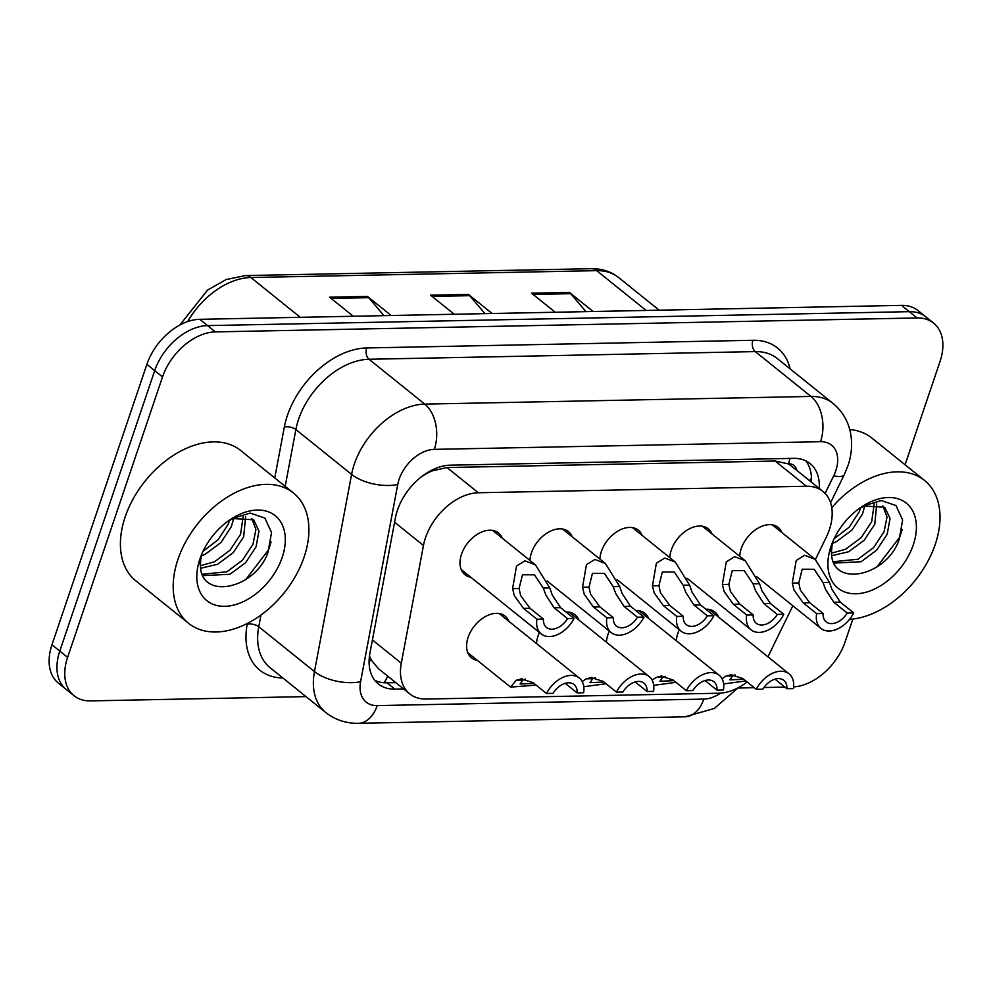 <?xml version="1.0" encoding="UTF-8"?>
<svg xmlns="http://www.w3.org/2000/svg" width="992" height="992" viewBox="0 0 992 992"><rect width="100%" height="100%" fill="white"/><g stroke="black" fill="none" stroke-linecap="round" stroke-linejoin="round"><path stroke-width="1.49" d="M606.459 642.196A26.759 17.695 -51.2 0 1 607.96 634.595A26.759 17.695 -51.2 0 1 609.361 631.11M536.536 643.585A26.759 17.695 -51.2 0 1 538.036 635.984A26.759 17.695 -51.2 0 1 539.437 632.499M477.363 660.374A26.759 17.695 -51.2 0 1 471.522 657.82A26.759 17.695 -51.2 0 1 468.112 637.372A26.759 17.695 -51.2 0 1 505.089 616.119A26.759 17.695 -51.2 0 1 508.834 621.29M676.383 640.807A26.759 17.695 -51.2 0 1 677.883 633.206A26.759 17.695 -51.2 0 1 679.284 629.722M669.798 557.665A26.759 17.695 -51.2 0 1 671.299 550.064A26.759 17.695 -51.2 0 1 708.276 528.81A26.759 17.695 -51.2 0 1 712.02 533.981M599.875 559.054A26.759 17.695 -51.2 0 1 601.375 551.453A26.759 17.695 -51.2 0 1 638.352 530.199A26.759 17.695 -51.2 0 1 642.097 535.37M529.951 560.443A26.759 17.695 -51.2 0 1 531.452 552.842A26.759 17.695 -51.2 0 1 568.428 531.588A26.759 17.695 -51.2 0 1 572.173 536.759M470.778 577.245A26.759 17.695 -51.2 0 1 464.938 574.678A26.759 17.695 -51.2 0 1 461.516 554.23A26.759 17.695 -51.2 0 1 498.492 532.989A26.759 17.695 -51.2 0 1 502.25 538.148M739.722 556.276A26.759 17.695 -51.2 0 1 741.222 548.675A26.759 17.695 -51.2 0 1 778.199 527.422A26.759 17.695 -51.2 0 1 781.944 532.592M815.399 559.525L826.162 537.478A50.183 33.182 128.8 0 0 829.337 529.778A50.183 33.182 128.8 0 0 822.938 491.437A50.183 33.182 128.8 0 0 806.459 486.241L478.33 492.764A50.183 33.182 128.8 0 0 423.46 545.476L401.289 663.202A50.183 33.182 128.8 0 0 409.721 693.854A50.183 33.182 128.8 0 0 426.2 699.05L718.716 693.234A50.183 33.182 128.8 0 0 747.137 681.963M796.787 470.382A16.728 11.061 128.8 0 0 788.442 463.735L787.784 463.748A50.183 33.182 -51.2 0 1 791.666 466.252L822.938 491.437M421.005 477.127A50.183 33.182 -51.2 0 1 432.462 470.816L431.805 470.828A16.728 11.061 128.8 0 0 430.317 470.952M369.47 656.059L371.554 660.387L378.324 668.596L409.721 693.854M787.784 463.748L775.124 461.02L446.995 467.542L432.462 470.816M767.932 656.828A50.183 33.182 128.8 0 0 768.391 655.898L792.844 605.777M635.884 610.588A26.759 17.695 -51.2 0 1 644.936 613.341A26.759 17.695 -51.2 0 1 648.681 618.512M565.961 611.977A26.759 17.695 -51.2 0 1 575.013 614.73A26.759 17.695 -51.2 0 1 578.758 619.901M705.808 609.2A26.759 17.695 -51.2 0 1 714.86 611.952A26.759 17.695 -51.2 0 1 718.605 617.123M306.007 696.607L90.483 700.898A50.183 33.182 -51.2 0 1 74.003 695.702A50.183 33.182 -51.2 0 1 67.605 657.361L162.527 376.935L154.702 370.636A50.183 33.182 -51.2 0 1 207.564 325.612L909.329 311.662A50.183 33.182 -51.2 0 1 925.809 316.857A50.183 33.182 -51.2 0 0 909.329 311.662L207.564 325.612A50.183 33.182 -51.2 0 0 154.702 370.636L59.793 651.074L154.702 370.636L146.89 364.349A50.183 33.182 -51.2 0 1 199.739 319.312L901.517 305.375A50.183 33.182 -51.2 0 1 917.997 310.558L933.633 323.144A50.183 33.182 -51.2 0 1 940.032 361.485L905.076 464.777M74.003 695.702L66.191 689.415A50.183 33.182 -51.2 0 1 59.793 651.074A50.183 33.182 -51.2 0 0 66.191 689.415L58.367 683.116A50.183 33.182 -51.2 0 1 51.968 644.775L146.89 364.349M384.003 315.654L368.739 297.687A13.38 8.779 -91.1 0 0 367.449 296.422L329.58 297.166L353.301 316.262M391.17 315.506L367.449 296.422M585.95 311.637L570.685 293.682A13.38 8.779 -91.1 0 0 569.396 292.404L531.526 293.161L555.247 312.257M593.117 311.5L569.396 292.404M484.976 313.646L469.712 295.678A13.38 8.779 -91.1 0 0 468.422 294.413L430.553 295.157L454.274 314.253M492.144 313.509L468.422 294.413M819.231 488.448A50.183 33.182 128.8 0 0 810.067 463.549A50.183 33.182 128.8 0 0 793.588 458.354L450.281 465.174A50.183 33.182 128.8 0 0 395.411 517.886L369.917 653.269A50.183 33.182 128.8 0 0 378.349 683.934A50.183 33.182 128.8 0 0 394.828 689.118L403.608 688.944M805.802 460.846A50.183 33.182 -51.2 0 1 811.406 482.149M852.86 619.045L845.11 641.923A50.183 33.182 -51.2 0 1 793.612 686.898M162.527 376.935A50.183 33.182 -51.2 0 1 215.376 331.898L917.154 317.961A50.183 33.182 -51.2 0 1 933.633 323.144M784.87 687.096L763.914 687.518M754.28 687.704L738.073 688.026M395.796 682.645L387.004 682.818A50.183 33.182 -51.2 0 1 374.802 680.338M847.218 613.044L833.813 602.256L825.592 589.521L822.976 582.478L814.184 569.272L802.193 569.21L798.783 582.961L800.358 590.029L809.732 602.727L823.137 613.527A16.728 11.061 128.8 0 0 826.187 621.885A16.728 11.061 128.8 0 0 847.218 613.044L853.728 612.92L840.323 602.119L831.904 589.397L829.461 582.354L815.151 559.314L772.346 524.867M853.728 612.92A25.085 16.591 128.8 0 1 820.942 628.407A25.085 16.591 128.8 0 1 816.627 613.651L803.222 602.863L794.046 590.153L792.286 583.085L796.216 560.48L804.611 555.26L815.151 559.314M816.627 613.651L823.137 613.527M735.084 674.895L732.592 675.924L729.864 679.867L743.802 679.272M722.027 678.702L726.094 676.06L731.848 674.61M730.707 674.684L742.884 678.54L756.288 689.328A25.085 16.591 128.8 0 1 789.074 673.841L709.007 609.398M775.012 679.16L786.879 688.721L793.389 688.584A25.085 16.591 128.8 0 0 789.074 673.841M745.885 680.946L723.639 683.947M786.879 688.721A16.728 11.061 128.8 0 0 783.829 680.351A16.728 11.061 128.8 0 0 762.798 689.192L756.288 689.328M777.294 614.432L763.89 603.644L755.668 590.91L753.052 583.866L744.26 570.66L732.27 570.598L728.86 584.35L730.422 591.418L739.809 604.116L753.213 614.916A16.728 11.061 128.8 0 0 756.264 623.274A16.728 11.061 128.8 0 0 777.294 614.432L783.804 614.308L770.4 603.508L761.98 590.786L759.537 583.742L745.228 560.703L702.423 526.256M783.804 614.308A25.085 16.591 128.8 0 1 751.018 629.796A25.085 16.591 128.8 0 1 746.703 615.04L733.299 604.252L724.123 591.542L722.362 584.474L726.293 561.869L734.688 556.661L745.228 560.703M746.703 615.04L753.213 614.916M707.37 615.821L693.966 605.033L685.745 592.298L683.128 585.255L674.337 572.049L662.346 571.987L658.936 585.739L660.498 592.807L669.885 605.517L683.29 616.305A16.728 11.061 128.8 0 0 686.34 624.662A16.728 11.061 128.8 0 0 707.37 615.821L713.88 615.697L700.476 604.909L692.056 592.174L689.614 585.131L675.304 562.092L632.499 527.645M713.88 615.697A25.085 16.591 128.8 0 1 681.095 631.185A25.085 16.591 128.8 0 1 676.78 616.429L663.375 605.641L654.187 592.931L652.438 585.863L656.369 563.258L664.764 558.05L675.304 562.092M676.78 616.429L683.29 616.305M637.447 617.21L624.042 606.422L615.821 593.687L613.192 586.644L604.413 573.438L592.422 573.376L589.012 587.128L590.575 594.196L599.962 606.906L613.366 617.694A16.728 11.061 128.8 0 0 616.416 626.051A16.728 11.061 128.8 0 0 637.447 617.21L643.957 617.086L630.552 606.298L622.133 593.563L619.69 586.52L605.38 563.493L562.576 529.034M643.957 617.086A25.085 16.591 128.8 0 1 611.171 632.574A25.085 16.591 128.8 0 1 606.856 617.818L593.452 607.03L584.263 594.32L582.515 587.252L586.446 564.646L594.84 559.438L605.38 563.493M606.856 617.818L613.366 617.694M567.523 618.599L554.119 607.811L545.898 595.088L543.269 588.033L534.477 574.827L522.499 574.765L519.076 588.516L520.651 595.584L530.038 608.294L543.442 619.082A16.728 11.061 128.8 0 0 546.493 627.44A16.728 11.061 128.8 0 0 567.523 618.599L574.033 618.475L560.629 607.687L552.209 594.952L549.766 587.909L535.457 564.882L492.652 530.422M574.033 618.475A25.085 16.591 128.8 0 1 541.248 633.962A25.085 16.591 128.8 0 1 536.932 619.206L523.528 608.418L514.34 595.708L512.591 588.653L516.522 566.035L524.917 560.827L535.457 564.882M536.932 619.206L543.442 619.082M665.161 676.284L662.668 677.313L659.94 681.256L673.878 680.661M652.104 680.09L656.171 677.449L661.924 675.998M660.784 676.073L672.96 679.929L686.365 690.717A25.085 16.591 128.8 0 1 719.15 675.23L639.084 610.787M705.076 680.549L716.956 690.11L723.466 689.973A25.085 16.591 128.8 0 0 719.15 675.23M675.961 682.335L653.716 685.336M716.956 690.11A16.728 11.061 128.8 0 0 713.905 681.74A16.728 11.061 128.8 0 0 692.875 690.581L686.365 690.717M595.237 677.672L592.732 678.702L590.017 682.645L603.942 682.05M582.168 681.492L586.247 678.838L592.001 677.387M590.848 677.462L603.037 681.318L616.441 692.106A25.085 16.591 128.8 0 1 649.227 676.618L569.16 612.176M635.153 681.938L647.032 691.498L653.542 691.362A25.085 16.591 128.8 0 0 649.227 676.618M606.038 683.724L583.792 686.724M647.032 691.498A16.728 11.061 128.8 0 0 643.982 683.128A16.728 11.061 128.8 0 0 622.951 691.97L616.441 692.106M525.314 679.061L522.809 680.09L520.093 684.034L534.018 683.438M536.114 685.125L510.57 687.109L516.324 680.227L522.077 678.776M520.924 678.85L533.113 682.707L546.518 693.495A25.085 16.591 128.8 0 1 579.303 678.007L499.236 613.564M565.229 683.327L577.108 692.887L583.618 692.751A25.085 16.591 128.8 0 0 579.303 678.007M577.108 692.887A16.728 11.061 128.8 0 0 574.058 684.517A16.728 11.061 128.8 0 0 553.028 693.358L546.518 693.495M831.755 507.718A83.638 55.316 -51.2 0 1 924.594 480.488A83.638 55.316 -51.2 0 1 935.258 544.385A83.638 55.316 -51.2 0 1 849.536 619.343M849.747 429.536A83.638 55.316 -51.2 0 1 871.807 438.005L924.594 480.488M833.516 561.695L857.968 559.24L873.58 547.646L884.083 531.724L887.022 516.968L882.83 505.883M834.123 563.084L861.081 561.732L876.692 550.138L887.195 534.217L890.047 518.444L884.777 507.272L864.739 506.069A37.82 25.011 -51.2 0 0 859.667 508.214M831.705 553.114L845.556 549.246L861.168 537.652L871.67 521.73L874.237 503.849M831.953 555.669L848.656 551.738L864.28 540.156L874.783 524.222L876.73 503.936M834.123 538.755L849.177 527.211L859.258 511.736L860.696 507.706M832.462 543.38L836.244 541.744L851.855 530.162L862.37 514.24L864.813 506.032M832.908 541.446A37.82 25.011 -51.2 0 0 831.742 548.725C827.514 588.851 885.695 578.187 899.037 539.97L902.646 520.019L895.987 505.548L881.268 500.526L862.68 506.218M913.297 544.831A54.548 36.072 -51.2 0 1 855.86 593.774A54.548 36.072 -51.2 0 1 830.998 546.456A54.548 36.072 -51.2 0 1 831.234 545.761A54.548 36.072 -51.2 0 1 863.511 505.647A54.548 36.072 -51.2 0 1 906.142 502.994A54.548 36.072 -51.2 0 1 913.297 544.831M831.879 543.926L829.808 551.912L832.127 543.244M859.99 507.978L864.739 506.069M877.114 566.705L899.744 537.168L902.162 529.455M177.94 559.438A83.638 55.316 -51.2 0 1 293.496 493.024A83.638 55.316 -51.2 0 1 304.16 556.921A83.638 55.316 -51.2 0 1 188.616 623.336A83.638 55.316 -51.2 0 1 177.94 559.438M188.616 623.336L135.83 580.853A83.638 55.316 -51.2 0 1 125.166 516.944A83.638 55.316 -51.2 0 1 240.721 450.542L293.496 493.024M202.43 574.232L226.883 571.776L242.494 560.182L252.997 544.261L255.924 529.505L251.732 518.419M203.025 575.62L229.983 574.269L245.594 562.687L256.097 546.753L258.962 530.98L253.679 519.808L233.641 518.605A37.82 25.011 -51.2 0 0 228.569 520.75M200.607 565.651L214.47 561.782L230.082 550.188L240.585 534.266L243.152 516.386M200.855 568.205L217.57 564.274L233.182 552.693L243.685 536.759L245.632 516.485M203.038 551.292L218.091 539.747L228.172 524.272L229.611 520.242M201.364 555.917L205.158 554.28L220.77 542.698L231.272 526.777L233.715 518.568M201.822 553.982A37.82 25.011 -51.2 0 0 200.644 561.261C196.428 601.388 254.609 590.724 267.939 552.507L271.56 532.555L264.901 518.084L250.17 513.062L231.582 518.754M282.212 557.368A54.548 36.072 -51.2 0 1 224.762 606.31A54.548 36.072 -51.2 0 1 199.9 558.992A54.548 36.072 -51.2 0 1 200.148 558.298A54.548 36.072 -51.2 0 1 232.426 518.184A54.548 36.072 -51.2 0 1 275.044 515.53A54.548 36.072 -51.2 0 1 282.212 557.368M200.793 556.462L198.71 564.448L201.029 555.78M228.904 520.515L233.641 518.605M246.016 579.241L268.658 549.704L271.076 541.992M788.442 463.735A50.183 32.922 -91.1 0 0 789.992 458.428M384.14 682.744A50.183 32.922 -91.1 0 0 387.686 676.122M809.484 480.612A50.183 12.251 26 0 0 810.786 479.21L809.931 480.971M369.111 660.511A50.183 23.684 10.7 0 0 371.554 660.387M431.805 470.828A50.183 32.922 -91.1 0 0 432.053 470.047M775.124 461.02L806.459 486.241M372.422 639.964L401.289 663.202M394.593 522.238L423.46 545.476M446.995 467.542L478.33 492.764M179.874 325.029L207.588 290.048L226.226 279.521L245.532 275.565A16.728 10.974 88.9 0 1 250.864 277.524A66.91 44.243 128.8 0 0 187.662 321.594M646.127 310.446L596.7 270.655A16.728 10.974 -91.1 0 0 591.368 268.696C601.884 268.547 610.985 271.498 618.673 277.574A66.91 44.243 128.8 0 0 596.7 270.655L250.864 277.524L300.291 317.316M199.739 319.312L215.376 331.898M901.517 305.375L917.154 317.961M51.968 644.775L67.605 657.361M432.128 296.434L469.712 295.678M533.101 294.426L570.685 293.682M331.154 298.431L368.739 297.687M825.108 493.433L833.677 475.85A33.455 22.122 128.8 0 0 835.797 470.716A33.455 22.122 128.8 0 0 820.545 441.7L434.322 449.364A33.455 22.122 128.8 0 0 399.082 479.384A33.455 22.122 128.8 0 0 397.73 484.505L360.604 681.69A33.455 22.122 128.8 0 0 377.208 705.597L703.799 699.1A33.455 22.122 128.8 0 0 720.589 693.148M360.604 681.69A33.455 15.798 10.7 0 1 314.464 671.584L258.751 626.733A66.91 44.243 128.8 0 0 269.985 667.616L325.698 712.467A66.91 44.243 -51.2 0 1 314.464 671.584L351.59 474.387A66.91 44.243 -51.2 0 1 354.293 464.157A66.91 44.243 -51.2 0 1 424.762 404.116L810.985 396.44A66.91 44.243 -51.2 0 1 832.958 403.36L777.244 358.509A66.91 44.243 128.8 0 0 755.272 351.602L369.049 359.265A66.91 44.243 128.8 0 0 298.58 419.306A66.91 44.243 128.8 0 0 295.876 429.548L285.188 486.34M274.747 477.933L284.344 427.019A75.268 49.774 -51.2 0 1 366.656 347.956L752.891 340.281A8.358 5.493 -91.1 0 0 755.272 351.602L810.985 396.44A33.455 21.948 88.9 0 1 820.545 441.7M284.344 427.019A8.358 3.943 -169.3 0 1 295.876 429.548L351.59 474.387A33.455 15.798 10.7 0 0 397.73 484.505M752.891 340.281A75.268 49.774 -51.2 0 1 790.128 368.875M282.869 677.982A75.268 49.774 -51.2 0 1 247.219 624.204L247.368 623.41M434.322 449.364A33.455 21.948 88.9 0 0 424.762 404.116L369.049 359.265A8.358 5.493 -91.1 0 1 366.656 347.956M260.958 615.04L258.751 626.733A8.358 3.943 -169.3 0 0 247.219 624.204M377.208 705.597A33.455 21.948 88.9 0 1 358.335 723.304L684.914 716.819L714.327 708.474L738.383 687.617M703.799 699.1A33.455 21.948 88.9 0 1 684.914 716.819M833.677 475.85A33.455 8.172 26 0 0 844.204 474.784L830.564 502.733M387.004 682.818L394.828 689.118M792.286 583.085L798.783 582.961M822.976 582.478L829.461 582.354M833.813 602.256L840.323 602.119M803.222 602.863L809.732 602.727M732.592 675.924L726.094 676.06M722.362 584.474L728.86 584.35M753.052 583.866L759.537 583.742M763.89 603.644L770.4 603.508M733.299 604.252L739.809 604.116M652.438 585.863L658.936 585.739M683.128 585.255L689.614 585.131M693.966 605.033L700.476 604.909M663.375 605.641L669.885 605.517M582.515 587.252L589.012 587.128M613.192 586.644L619.69 586.52M624.042 606.422L630.552 606.298M593.452 607.03L599.962 606.906M512.591 588.653L519.076 588.516M543.269 588.033L549.766 587.909M554.119 607.811L560.629 607.687M523.528 608.418L530.038 608.294M662.668 677.313L656.171 677.449M592.732 678.702L586.247 678.838M522.809 680.09L516.324 680.227M811.468 477.772L810.786 479.21M245.532 275.565L591.368 268.696M618.673 277.574L659.184 310.186M844.204 474.784L847.937 465.707C851.793 454.435 852.599 443.201 850.342 432.028C847.8 420.385 841.997 410.824 832.958 403.36M325.698 712.467C335.197 719.882 346.072 723.503 358.335 723.304M820.942 628.407L756.884 576.836M751.018 629.796L686.96 578.224M681.095 631.185L617.036 579.613M611.171 632.574L547.113 581.002M541.248 633.962L461.181 569.52M510.57 687.109L467.778 652.662"/></g></svg>
